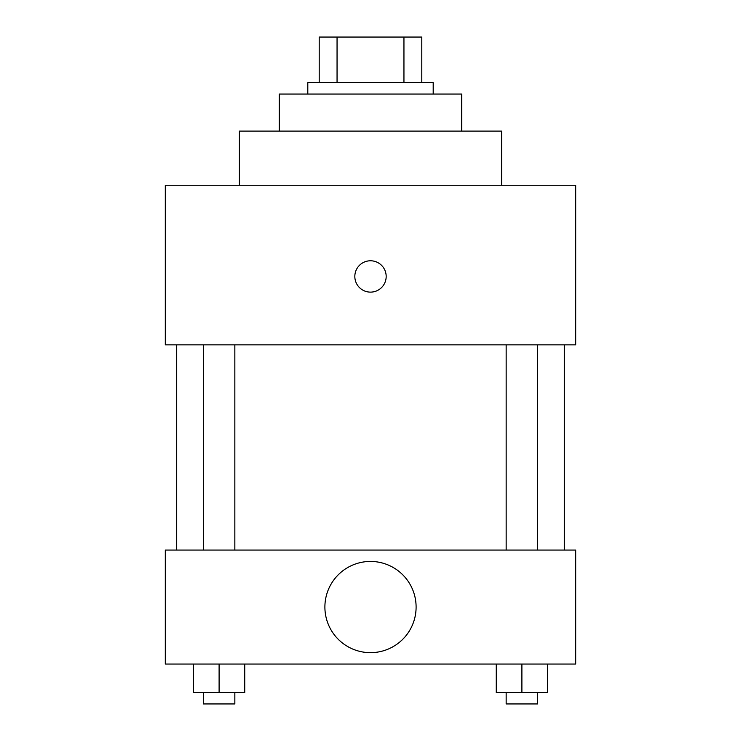<?xml version="1.0" encoding="UTF-8"?>
<svg xmlns="http://www.w3.org/2000/svg" width="741" height="741" viewBox="0 0 741 741"><rect width="100%" height="100%" fill="white"/><g stroke="black" fill="none" stroke-linecap="round" stroke-linejoin="round"><path stroke-width="1.11" d="M337.053 82.649L337.053 37.05L319.204 37.05L319.204 82.649L319.204 37.05M337.053 37.05L421.796 37.05L421.796 82.649M403.947 82.649L403.947 37.05M307.802 94.051L307.802 82.649L433.198 82.649L433.198 94.051M279.301 131.101L279.301 94.051L461.699 94.051L461.699 131.101M239.399 185.25L239.399 131.101L501.601 131.101L501.601 185.25M165.299 185.25L575.701 185.25L575.701 344.852L165.299 344.852L165.299 185.25M354.828 276.449A15.672 15.672 0 0 1 378.336 262.879A15.672 15.672 0 0 1 378.336 290.027A15.672 15.672 0 0 1 354.828 276.449M176.701 550.054L176.701 344.852M506.159 344.852L506.159 550.054M203.377 550.054L203.377 344.852M165.299 550.054L575.701 550.054L575.701 664.047L165.299 664.047L165.299 550.054M370.5 652.654A45.599 45.599 0 0 1 331.005 584.251A45.599 45.599 0 0 1 409.995 584.251A45.599 45.599 0 0 1 370.5 652.654M496.238 664.047L496.238 692.548L547.543 692.548L547.543 664.047L547.543 692.548M521.896 692.548L521.896 664.047M537.623 692.548L537.623 703.95L506.159 703.95L506.159 692.548M193.457 664.047L193.457 692.548L244.762 692.548L244.762 664.047L244.762 692.548M219.104 692.548L219.104 664.047M234.841 692.548L234.841 703.95L203.377 703.95L203.377 692.548M564.299 550.054L564.299 344.852M537.623 344.852L537.623 550.054M234.841 550.054L234.841 344.852"/></g></svg>
